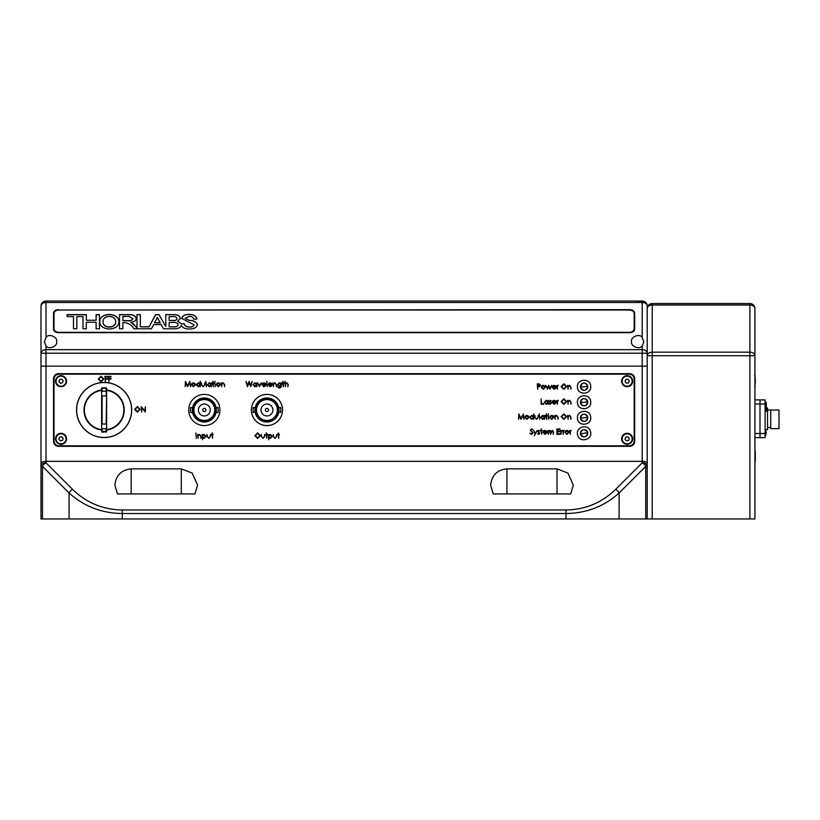<?xml version="1.0" encoding="UTF-8"?>
<svg xmlns="http://www.w3.org/2000/svg" width="820" height="820" viewBox="0 0 820 820"><rect width="100%" height="100%" fill="white"/><g stroke="black" fill="none" stroke-linecap="round" stroke-linejoin="round"><path stroke-width="1.23" d="M498.908 493.917L493.209 493.917L490.647 485.153C491.682 475.333 497.104 469.901 506.924 468.866L557.026 468.866L567.963 473.089L573.303 485.153L570.74 493.917L493.209 493.917M123.164 493.917L117.455 493.917L114.892 485.153C115.927 475.333 121.36 469.901 131.179 468.866L181.281 468.866L192.208 473.089L197.558 485.153L194.996 493.917L117.455 493.917M633.522 301.032L643.823 301.309A5.012 5.012 0 0 1 647.205 306.044L647.205 366.161L642.193 366.161L647.205 366.161L647.205 518.968L41 518.968L41 366.161L46.012 366.161L41 366.161L41 518.968M645.74 518.968L645.74 466.365A5.012 2.89 -135 0 0 642.193 462.818L642.193 366.161L46.012 366.161L46.012 462.818A5.012 2.89 135 0 0 42.466 466.365L42.466 518.968M647.205 463.423C646.888 462.172 645.217 461.486 642.193 461.352L46.012 461.352C42.988 461.486 41.318 462.172 41 463.423M72.631 489.437C86.459 502.824 102.982 509.681 122.231 509.989L565.974 509.989C585.213 509.681 601.747 502.824 615.574 489.437A5.012 2.89 45 0 1 619.11 492.984C604.309 506.37 586.587 513.217 565.974 513.525L122.231 513.525C101.608 513.217 83.896 506.37 69.085 492.984L42.466 466.365L41 466.365A5.012 3.546 -0 0 1 46.012 462.818L72.631 489.437A5.012 2.89 135 0 0 69.085 492.984L69.085 518.968M58.538 446.326L629.668 446.326A5.012 5.012 0 0 0 634.68 441.314L634.68 378.686A5.012 5.012 0 0 0 629.668 373.674L58.538 373.674A5.012 5.012 0 0 0 53.525 378.686L53.525 441.314A5.012 5.012 0 0 0 58.538 446.326M194.996 493.917L189.297 493.917M570.74 493.917L565.041 493.917M615.574 489.437L642.193 462.818A5.012 3.546 -0 0 1 647.205 466.365L647.205 355.716A5.012 3.546 -0 0 1 652.218 352.169L652.218 303.543A5.012 5.012 0 0 0 647.205 308.545A5.012 3.546 -0 0 1 652.218 305.009L749.91 305.009L749.91 303.543L652.218 303.543L749.91 303.543A5.012 5.012 0 0 1 754.912 308.545L754.912 355.716L749.91 355.716L749.91 352.169L652.218 352.169L652.218 355.716L647.205 355.716M622.154 301.032L66.051 301.032M46.35 301.032L44.382 301.309L46.012 301.032L46.012 337.45C48.462 333.145 57.769 336.784 56.652 341.612C57.769 346.44 48.462 350.078 46.012 345.773L46.012 349.668A5.012 3.546 180 0 0 41 353.205L41 306.044L41 366.161L41 353.205L46.012 353.205L46.012 366.161L642.193 366.161L642.193 353.205L46.012 353.205L46.012 349.668L642.193 349.668L642.193 345.773L643.823 342.002L642.193 337.45L642.193 302.498L46.012 302.498A5.012 3.546 180 0 0 41 306.044A5.012 5.012 0 0 1 46.012 301.032L54.684 301.032M46.012 337.45L44.382 342.002L46.012 345.773M642.193 345.773C639.743 350.078 630.426 346.44 631.543 341.612C630.426 336.784 639.743 333.145 642.193 337.45M41 306.044A5.012 5.012 0 0 1 46.012 301.032L641.845 301.032M631.543 301.032L627.167 301.032M61.039 301.032L56.652 301.032M58.538 309.663A5.012 3.546 180 0 0 53.525 313.199L53.525 329.148A5.012 3.546 180 0 0 58.538 332.684L629.668 332.684A5.012 3.546 180 0 0 634.68 329.148L634.68 313.199A5.012 3.546 180 0 0 629.668 309.663L58.538 310.032M643.823 301.309L642.193 301.032A5.012 5.012 0 0 1 647.205 306.044A5.012 3.546 180 0 0 642.193 302.498L642.193 301.032A5.012 5.012 0 0 1 647.205 306.044M647.205 353.205A5.012 3.546 180 0 0 642.193 349.668L642.193 353.205L647.205 353.205M634.68 316.745A5.012 3.546 0 0 0 634.178 315.198M54.028 315.198A5.012 3.546 0 0 0 53.525 316.745M580.457 387.019A3.628 3.628 0 0 1 583.758 383.083A3.628 3.628 0 0 1 587.694 386.384A3.628 3.628 0 0 1 584.393 390.32A3.628 3.628 0 0 1 580.457 387.019L587.694 386.384A3.628 3.628 0 0 1 584.393 390.32A3.628 3.628 0 0 1 580.457 387.019M580.334 387.03C583.256 391.642 585.757 391.417 587.817 386.374C584.896 381.761 582.405 381.987 580.334 387.03M577.464 387.286C576.306 378.799 590.349 377.548 590.687 386.117C591.855 394.615 577.813 395.855 577.464 387.286M580.457 402.558A3.628 3.628 0 0 1 583.758 398.612A3.628 3.628 0 0 1 587.694 401.913A3.628 3.628 0 0 1 584.393 405.849A3.628 3.628 0 0 1 580.457 402.558L587.694 401.913A3.628 3.628 0 0 1 584.393 405.849A3.628 3.628 0 0 1 580.457 402.558M580.334 402.569C583.256 407.171 585.757 406.956 587.817 401.902C584.896 397.3 582.405 397.515 580.334 402.569M577.464 402.815C576.306 394.328 590.349 393.087 590.687 401.646C591.855 410.143 577.813 411.384 577.464 402.815M580.457 418.087A3.628 3.628 0 0 1 583.758 414.151A3.628 3.628 0 0 1 587.694 417.441A3.628 3.628 0 0 1 584.393 421.388A3.628 3.628 0 0 1 580.457 418.087L587.694 417.441A3.628 3.628 0 0 1 584.393 421.388A3.628 3.628 0 0 1 580.457 418.087M580.334 418.097C583.256 422.7 585.757 422.484 587.817 417.431C584.896 412.829 582.405 413.044 580.334 418.097M577.464 418.354C576.306 409.856 590.349 408.616 590.687 417.185C591.855 425.672 577.813 426.912 577.464 418.354M580.539 434.118A3.628 3.628 0 0 1 583.256 429.762A3.628 3.628 0 0 1 587.612 432.468A3.628 3.628 0 0 1 584.906 436.834A3.628 3.628 0 0 1 580.539 434.118L587.612 432.468A3.628 3.628 0 0 1 584.906 436.834A3.628 3.628 0 0 1 580.539 434.118M580.416 434.149C583.963 438.3 586.402 437.736 587.735 432.447C584.199 428.296 581.759 428.86 580.416 434.149M577.618 434.805C575.271 426.554 588.996 423.356 590.543 431.791C592.891 440.032 579.156 443.241 577.618 434.805M104.13 382.448A27.552 27.552 0 0 1 131.682 410A27.552 27.552 0 0 1 104.13 437.552A27.552 27.552 0 0 1 76.567 410A27.552 27.552 0 0 1 104.13 382.448M101.618 388.567L102.121 388.096L102.121 391.263L106.129 391.263L106.129 388.096L101.618 388.301L101.618 395.978L101.618 388.301M106.129 432.202L106.129 428.737L102.121 428.737L102.121 432.202L106.631 431.699L106.631 388.301L106.129 395.978L102.121 395.978L102.121 424.022L106.129 424.022L106.631 395.978M101.618 428.265L101.618 391.734M632.671 381.197A5.514 5.514 0 0 1 627.167 386.702A5.514 5.514 0 0 1 621.652 381.197A5.514 5.514 0 0 1 627.167 375.683A5.514 5.514 0 0 1 632.671 381.197M632.671 438.803A5.514 5.514 0 0 1 627.167 444.317A5.514 5.514 0 0 1 621.652 438.803A5.514 5.514 0 0 1 627.167 433.298A5.514 5.514 0 0 1 632.671 438.803M66.553 438.803A5.514 5.514 0 0 1 61.039 444.317A5.514 5.514 0 0 1 55.524 438.803A5.514 5.514 0 0 1 61.039 433.298A5.514 5.514 0 0 1 66.553 438.803M66.553 381.197A5.514 5.514 0 0 1 61.039 386.702A5.514 5.514 0 0 1 55.524 381.197A5.514 5.514 0 0 1 61.039 375.683A5.514 5.514 0 0 1 66.553 381.197M208.741 438.372L207.009 436.281L207.009 434.436L207.562 437.132L208.751 437.9L209.92 437.173L210.473 434.436L210.473 436.322L208.741 438.372M198.04 438.31L197.558 434.436L198.04 435.133L199.506 434.364L200.961 436.332L200.961 438.31L200.428 435.604L199.424 434.836L198.112 435.861L198.04 438.31M221.738 386.702L221.267 382.827L221.738 383.524L223.214 382.766L224.659 384.723L224.659 386.702L224.126 383.996L223.132 383.237L221.81 384.262L221.738 386.702M215.281 386.702L214.809 382.827L215.281 386.702M212.226 382.827L212.903 382.827L212.903 381.269L213.374 382.827L214.061 382.827L213.374 383.309L213.374 386.702L212.226 382.827M206.312 386.702L205.83 381.269L206.312 386.702M199.854 383.575L200.326 381.269L200.326 386.702L199.854 386.035L198.266 386.773L196.246 384.754L198.286 382.766L199.854 383.575M185.679 382.878L185.166 386.702L185.392 381.402L187.647 385.748L189.902 381.402L190.609 386.702L189.625 382.889L187.595 386.702L185.679 382.878M534.332 435.727L535.122 433.964L533.553 430.428L535.378 433.39L537.223 430.428L534.332 435.727M540.493 430.428L541.169 430.428L541.169 428.86L541.641 430.428L542.327 430.428L541.641 430.9L541.641 434.303L541.169 430.9L540.493 430.428M548.375 434.303L547.893 430.428L548.375 431.094L549.707 430.356L550.938 431.289L552.362 430.356L553.674 432.202L553.203 434.303L553.203 432.202L552.28 430.828L550.548 434.303L549.625 430.828L548.375 432.663L548.375 434.303M561.085 434.303L560.614 430.428L561.085 430.992L562.028 430.356L561.167 431.668L561.085 434.303M564.959 432.376L565.492 430.992L566.968 430.356L568.434 430.992L568.967 432.376L566.968 434.364L564.959 432.376M519.111 415.443L518.599 419.266L518.824 413.967L521.079 418.313L523.334 413.967L524.041 419.266L523.047 415.453L521.028 419.266L519.111 415.443M533.287 416.14L533.758 413.833L533.758 419.266L533.287 418.6L531.698 419.338L529.679 417.318L531.719 415.33L533.287 416.14M539.745 419.266L539.263 413.833L539.745 419.266M545.659 415.391L546.335 415.391L546.335 413.833L546.807 415.391L547.493 415.391L546.807 415.873L546.807 419.266L545.659 415.391M548.477 414.582L548.477 413.762L548.477 414.582M555.171 419.266L554.699 415.391L555.171 416.088L556.647 415.33L558.092 417.288L558.092 419.266L557.559 416.56L556.565 415.801L555.242 416.827L555.171 419.266M568.086 419.266L567.614 415.391L568.086 416.088L569.562 415.33L571.007 417.288L571.007 419.266L570.474 416.56L569.48 415.801L568.157 416.827L568.086 419.266M547.832 401.082L548.303 400.365L548.303 404.239L547.832 403.573L546.243 404.311L544.224 402.292L546.264 400.293L547.832 401.082M552.588 402.405L554.002 403.829L555.847 403.235L554.064 404.311L552.116 402.312L552.557 401.021L554.074 400.293L555.632 401.062L556.052 402.405L552.588 402.405M563.883 404.373L561.085 401.615L563.842 398.797L566.661 401.585L563.883 404.373M537.705 389.213L537.223 383.904L539.468 383.985L540.493 385.328L539.427 386.671L537.705 386.763L537.705 389.213M547.411 389.213L545.72 385.338L547.391 388.116L548.652 385.338L549.974 388.116L551.634 385.338L550.015 389.213L548.682 386.425L547.411 389.213M557.344 389.213L556.872 385.338L557.344 385.902L558.287 385.267L557.436 386.579L557.344 389.213M568.086 389.213L567.614 385.338L568.086 386.035L569.562 385.267L571.007 387.235L571.007 389.213L570.474 386.507L569.48 385.738L568.157 386.763L568.086 389.213M274.987 438.372L273.255 436.281L273.255 434.436L273.808 437.132L274.997 437.9L276.166 437.173L276.719 434.436L276.719 436.322L274.987 438.372M265.639 434.436L266.315 434.436L266.315 432.868L266.797 434.436L267.474 434.436L266.797 434.907L266.797 438.31L266.315 434.907L265.639 434.436M257.623 438.444L254.835 435.676L257.582 432.868L260.401 435.656L257.623 438.444M282.295 382.827L282.972 382.827L282.972 381.269L283.454 382.827L284.13 382.827L283.454 383.309L283.454 386.702L282.295 382.827M273.531 386.702L273.05 382.827L273.531 383.524L274.997 382.766L276.453 384.723L276.453 386.702L275.92 383.996L274.915 383.237L273.603 384.262L273.531 386.702M267.207 386.702L266.726 381.269L267.207 386.702M259.458 386.702L257.623 382.827L259.417 385.646L261.221 382.827L259.458 386.702M247.476 386.702L246 381.402L247.527 385.287L249.065 381.402L250.653 385.267L252.181 381.402L250.756 386.702L249.085 382.653L247.476 386.702M105.411 381.689L104.929 376.39L107.512 376.39L107.512 376.933L105.411 376.933L105.411 378.563L107.512 378.563L107.512 379.106L105.411 379.106L105.411 381.689M141.727 407.837L141.727 412.009L141.255 406.699L144.853 410.871L145.335 406.699L145.335 412.009L141.727 407.837M634.178 379.188L634.178 440.811A5.012 5.012 0 0 1 629.165 445.824L59.04 445.824A5.012 5.012 0 0 1 54.028 440.811L54.028 379.188A5.012 5.012 0 0 1 59.04 374.176L629.165 374.176A5.012 5.012 0 0 1 634.178 379.188M137.391 412.142L134.593 409.375L137.35 406.566L140.169 409.354L137.391 412.142M101.065 381.833L98.267 379.065L101.024 376.257L103.843 379.045L101.065 381.833M108.947 381.689L108.465 376.39L111.048 376.39L111.048 376.933L108.947 376.933L108.947 378.563L111.048 378.563L111.048 379.106L108.947 379.106L108.947 381.689M256.465 383.545L256.937 382.827L256.937 386.702L256.465 386.035L254.887 386.773L252.857 384.754L254.897 382.766L256.465 383.545M262.379 384.867L263.794 386.292L265.639 385.697L263.856 386.773L261.898 384.775L262.349 383.483L263.866 382.766L265.424 383.524L265.844 384.867L262.379 384.867M268.632 384.867L270.046 386.292L271.891 385.697L270.108 386.773L268.16 384.775L268.601 383.483L270.118 382.766L271.676 383.524L272.096 384.867L268.632 384.867M279.405 382.766L280.932 383.504L281.414 382.827L281.27 387.091L279.446 388.198L277.467 386.978L279.405 387.727L280.932 385.964L279.384 386.702L277.406 384.754L279.405 382.766M285.421 386.702L284.95 381.269L285.421 383.565L286.897 382.766L288.343 384.723L287.871 386.702L287.81 383.996L286.815 383.237L285.493 384.262L285.421 386.702M263.025 438.372L261.293 436.281L261.293 434.436L261.836 437.132L263.025 437.9L264.204 437.173L264.757 434.436L264.757 436.322L263.025 438.372M268.765 439.735L268.294 434.436L268.765 435.154L270.333 434.364L272.373 436.363L270.344 438.372L268.765 437.603L268.765 439.735M277.601 434.436L278.287 434.436L278.287 432.868L278.759 434.436L279.435 434.436L278.759 434.907L278.759 438.31L278.287 434.907L277.601 434.436M563.883 389.346L561.085 386.579L563.842 383.77L566.661 386.558L563.883 389.346M552.588 387.378L554.002 388.803L555.847 388.208L554.064 389.274L552.116 387.286L552.557 385.984L554.074 385.267L555.632 386.025L556.052 387.378L552.588 387.378M541.303 387.286L541.835 385.912L543.311 385.267L544.787 385.902L545.31 387.286L543.311 389.274L541.303 387.286M568.086 404.239L567.614 400.365L568.086 401.062L569.562 400.293L571.007 402.261L571.007 404.239L570.474 401.533L569.48 400.775L568.157 401.8L568.086 404.239M557.344 404.239L556.872 400.365L557.344 400.939L558.287 400.293L557.436 401.605L557.344 404.239M549.256 401.308L550.24 400.293L551.224 400.847L549.728 401.298L551.296 403.184L550.159 404.311L549.051 403.778L550.825 403.204L549.256 401.308M543.619 404.239L541.097 404.239L541.097 398.94L541.579 403.696L543.619 403.696L543.619 404.239M563.883 419.399L561.085 416.642L563.842 413.833L566.661 416.611L563.883 419.399M549.728 417.339L550.261 415.965L551.737 415.33L553.213 415.965L553.746 417.339L551.737 419.338L549.728 417.339M548.713 419.266L548.242 415.391L548.713 419.266M544.295 416.109L544.767 415.391L544.767 419.266L544.295 418.6L542.717 419.338L540.688 417.318L542.727 415.33L544.295 416.109M536.516 419.338L534.773 417.247L534.773 415.391L535.327 418.097L536.516 418.856L537.694 418.138L538.248 415.391L538.248 417.277L536.516 419.338M524.851 417.339L525.384 415.965L526.86 415.33L528.336 415.965L528.859 417.339L526.86 419.338L524.851 417.339M570.259 434.303L569.787 430.428L570.259 430.992L571.212 430.356L570.351 431.668L570.259 434.303M563.258 434.303L562.786 430.428L563.258 430.992L564.201 430.356L563.35 431.668L563.258 434.303M559.927 434.303L556.934 434.303L556.934 428.993L559.927 428.993L559.927 429.536L557.415 429.536L557.415 431.166L559.927 431.166L559.927 431.72L557.415 431.72L557.415 433.759L559.927 433.759L559.927 434.303M543.476 432.458L544.89 433.893L546.745 433.298L544.951 434.364L543.004 432.376L543.445 431.074L544.962 430.356L546.52 431.115L546.95 432.458L543.476 432.458M537.705 431.371L538.678 430.356L539.673 430.91L538.176 431.351L539.745 433.247L538.607 434.364L537.5 433.841L539.263 433.267L537.705 431.371M533.01 433.001L531.493 434.436L529.884 433.278L531.493 433.893L532.539 432.991L530.222 430.1L531.534 428.86L532.938 429.762L531.473 429.403L530.704 430.08L533.01 433.001M191.419 384.775L191.952 383.401L193.428 382.766L194.904 383.401L195.437 384.775L193.428 386.773L191.419 384.775M203.083 386.773L201.351 384.683L201.351 382.827L201.894 385.533L203.083 386.292L204.262 385.574L204.815 382.827L204.815 384.713L203.083 386.773M210.863 383.545L211.334 382.827L211.334 386.702L210.863 386.035L209.284 386.773L207.265 384.754L209.295 382.766L210.863 383.545M215.045 382.017L215.045 381.197L215.045 382.017M216.306 384.775L216.828 383.401L218.304 382.766L219.78 383.401L220.313 384.775L218.304 386.773L216.306 384.775M196.339 438.31L195.857 433.001L196.339 438.31M202.519 439.735L202.048 434.436L202.519 435.154L204.088 434.364L206.127 436.363L204.108 438.372L202.519 437.603L202.519 439.735M211.355 434.436L212.042 434.436L212.042 432.868L212.513 434.436L213.2 434.436L212.513 434.907L212.513 438.31L212.042 434.907L211.355 434.436M139.687 409.354L137.37 407.109L135.064 409.375L137.37 411.599L139.687 409.354M103.371 379.035L101.044 376.8L98.748 379.065L101.044 381.29L103.371 379.035M256.465 384.775L254.907 383.237L253.339 384.764L254.897 386.292L256.465 384.775M262.431 384.395L265.372 384.395L263.886 383.237L262.431 384.395M268.683 384.395L271.625 384.395L270.139 383.237L268.683 384.395M280.932 384.744L279.446 383.237L277.877 384.775L279.415 386.23L280.932 384.744M259.93 435.656L257.603 433.411L255.307 435.676L257.603 437.9L259.93 435.656M271.891 436.363L270.323 434.836L268.765 436.373L270.333 437.9L271.891 436.363M566.179 386.558L563.863 384.313L561.556 386.579L563.863 388.803L566.179 386.558M552.639 386.896L555.581 386.896L554.095 385.738L552.639 386.896M544.839 387.286L543.311 385.738L541.784 387.286L543.311 388.803L544.839 387.286M538.668 384.447L537.705 384.447L537.705 386.22L540.011 385.328L538.668 384.447M566.179 401.585L563.863 399.34L561.556 401.605L563.863 403.829L566.179 401.585M552.639 401.923L555.581 401.923L554.095 400.775L552.639 401.923M547.832 402.312L546.264 400.775L544.705 402.292L546.264 403.829L547.832 402.312M566.179 416.611L563.863 414.377L561.556 416.642L563.863 418.856L566.179 416.611M553.264 417.349L551.737 415.801L550.21 417.349L551.737 418.856L553.264 417.349M544.295 417.339L542.737 415.801L541.169 417.329L542.727 418.856L544.295 417.339M533.287 417.339L531.719 415.801L530.15 417.329L531.719 418.856L533.287 417.339M528.387 417.349L526.86 415.801L525.333 417.349L526.86 418.856L528.387 417.349M568.496 432.376L566.968 430.828L565.431 432.376L566.968 433.893L568.496 432.376M543.527 431.986L546.468 431.986L544.992 430.828L543.527 431.986M194.955 384.785L193.428 383.237L191.9 384.785L193.428 386.292L194.955 384.785M199.854 384.775L198.286 383.237L196.728 384.764L198.286 386.292L199.854 384.775M210.863 384.775L209.305 383.237L207.737 384.764L209.295 386.292L210.863 384.775M219.832 384.785L218.304 383.237L216.777 384.785L218.304 386.292L219.832 384.785M205.646 436.363L204.088 434.836L202.519 436.373L204.088 437.9L205.646 436.363M630.949 377.907A5.012 5.012 0 0 0 623.876 377.415A5.012 5.012 0 0 0 623.384 384.477A5.012 5.012 0 0 0 630.447 384.969A5.012 5.012 0 0 0 630.949 377.907M629.288 380.777L628.591 382.827L626.459 383.247L625.035 381.607L625.742 379.558L627.874 379.137L629.288 380.777M630.949 435.522A5.012 5.012 0 0 0 623.876 435.03A5.012 5.012 0 0 0 623.384 442.093A5.012 5.012 0 0 0 630.447 442.585A5.012 5.012 0 0 0 630.949 435.522M629.288 438.392L628.591 440.442L626.459 440.863L625.035 439.223L625.742 437.173L627.874 436.752L629.288 438.392M64.821 377.907A5.012 5.012 0 0 0 57.748 377.415A5.012 5.012 0 0 0 57.256 384.477A5.012 5.012 0 0 0 64.329 384.969A5.012 5.012 0 0 0 64.821 377.907M63.171 380.777L62.463 382.827L60.331 383.247L58.907 381.607L59.614 379.558L61.746 379.137L63.171 380.777M64.821 435.522A5.012 5.012 0 0 0 57.748 435.03A5.012 5.012 0 0 0 57.256 442.093A5.012 5.012 0 0 0 64.329 442.585A5.012 5.012 0 0 0 64.821 435.522M63.171 438.392L62.463 440.442L60.331 440.863L58.907 439.223L59.614 437.173L61.746 436.752L63.171 438.392M216.224 411.712L216.101 412.419L218.161 412.419L218.161 407.581L216.101 407.581M192.3 410C192.567 413.116 192.567 413.116 192.3 410C192.567 406.884 192.567 406.884 192.3 410A12.023 12.023 0 0 0 204.323 422.023A12.023 12.023 0 0 0 216.347 410C216.08 413.116 216.08 413.116 216.347 410A12.023 12.023 0 0 0 204.323 397.977A12.023 12.023 0 0 0 192.3 410L192.331 409.118M192.546 407.581L190.486 407.581L190.486 412.419L192.546 412.419M202.735 410A1.589 1.589 0 0 0 204.323 411.589A1.589 1.589 0 0 0 205.912 410A1.589 1.589 0 0 0 204.323 408.411A1.589 1.589 0 0 0 202.735 410M210.268 410A5.945 5.945 0 0 0 204.323 404.055A5.945 5.945 0 0 0 198.378 410A5.945 5.945 0 0 0 204.323 415.945A5.945 5.945 0 0 0 210.268 410M215.711 410A11.388 11.388 0 0 1 204.323 421.388A11.388 11.388 0 0 1 192.936 410A11.388 11.388 0 0 1 204.323 398.612A11.388 11.388 0 0 1 215.711 410M193.889 410A10.434 10.434 0 0 0 204.323 420.434A10.434 10.434 0 0 0 214.758 410A10.434 10.434 0 0 0 204.323 399.565A10.434 10.434 0 0 0 193.889 410M219.914 410A15.59 15.59 0 0 0 204.323 394.41A15.59 15.59 0 0 0 188.733 410A15.59 15.59 0 0 0 204.323 425.59A15.59 15.59 0 0 0 219.914 410M278.769 412.234L280.788 412.419L280.788 407.581L278.728 407.581M278.974 410A12.023 12.023 0 0 0 266.951 397.977A12.023 12.023 0 0 0 254.928 410A12.023 12.023 0 0 0 266.951 422.023A12.023 12.023 0 0 0 278.974 410C278.708 406.884 278.708 406.884 278.974 410C278.708 413.116 278.708 413.116 278.974 410L278.943 410.881M255.174 407.581L255.04 408.288L255.174 407.581L253.113 407.581L253.113 412.419L255.133 412.234M265.362 410A1.589 1.589 0 0 0 266.951 411.589A1.589 1.589 0 0 0 268.54 410A1.589 1.589 0 0 0 266.951 408.411A1.589 1.589 0 0 0 265.362 410M272.896 410A5.945 5.945 0 0 0 266.951 404.055A5.945 5.945 0 0 0 260.996 410A5.945 5.945 0 0 0 266.951 415.945A5.945 5.945 0 0 0 272.896 410M278.339 410A11.388 11.388 0 0 1 266.951 421.388A11.388 11.388 0 0 1 255.563 410A11.388 11.388 0 0 1 266.951 398.612A11.388 11.388 0 0 1 278.339 410M256.516 410A10.434 10.434 0 0 0 266.951 420.434A10.434 10.434 0 0 0 277.385 410A10.434 10.434 0 0 0 266.951 399.565A10.434 10.434 0 0 0 256.516 410M282.541 410A15.59 15.59 0 0 0 266.951 394.41A15.59 15.59 0 0 0 251.361 410A15.59 15.59 0 0 0 266.951 425.59A15.59 15.59 0 0 0 282.541 410M254.928 410C255.194 413.116 255.194 413.116 254.928 410M173.594 328.789L163.528 328.789L161.212 324.607L153.678 324.607L151.392 328.789L133.875 328.789C132.143 325.673 129.324 323.613 125.419 322.608L122.856 322.608L122.856 328.789L119.515 328.789L119.515 314.624L128.596 314.624C132.963 314.337 135.505 315.649 136.212 318.529C135.874 320.743 134.08 321.993 130.851 322.26L137.001 327.846L137.001 314.624L140.343 314.624L140.343 326.79L149.076 326.79L155.626 314.624L158.998 314.624L165.804 326.462L165.804 314.624L173.42 314.624C177.386 314.47 179.724 315.71 180.441 318.334L177.745 321.255L181.353 323.849L184.285 323.705C184.613 325.878 186.355 326.965 189.522 326.975C191.972 327.098 193.489 326.38 194.073 324.843L181.743 318.416C182.44 315.7 184.838 314.367 188.948 314.439C193.571 314.367 196.216 315.885 196.902 318.99L193.582 319.164C193.274 317.299 191.777 316.387 189.071 316.438L185.084 318.293L189.266 320.302C193.715 320.476 196.421 321.932 197.415 324.689C196.605 327.59 194.002 329.015 189.615 328.974C185.627 329.138 182.87 327.979 181.343 325.489C180.041 327.918 177.458 329.025 173.594 328.789M99.445 328.789L96.114 328.789L96.114 322.25L86.346 322.25L86.346 328.789L83.004 328.789L83.004 316.622L76.824 316.622L76.824 328.789L73.492 328.789L73.492 316.622L67.066 316.622L67.066 314.624L86.346 314.624L86.346 320.251L96.114 320.251L96.114 314.624L99.445 314.624L99.445 328.789L99.445 314.798L96.114 314.798M634.178 313.558A5.012 3.546 0 0 0 629.165 310.011L59.04 310.011A5.012 3.546 0 0 0 54.028 313.558L54.028 328.789A5.012 3.546 0 0 0 59.04 332.336L629.165 332.336A5.012 3.546 0 0 0 634.178 328.789L634.178 313.558M109.244 328.974C103.228 328.564 100.05 326.206 99.722 321.87C99.845 317.361 103.012 314.88 109.244 314.439C115.456 314.829 118.705 317.258 118.992 321.727C118.695 326.165 115.446 328.584 109.244 328.974M165.804 326.462L158.998 314.706L155.626 314.706L149.076 326.883L140.343 326.79M194.073 324.843L194.073 324.935C193.489 326.473 191.972 327.18 189.522 327.057C186.355 327.057 184.613 325.97 184.285 323.787L181.353 323.941L177.745 321.255M197.415 324.771C196.421 322.024 193.715 320.558 189.266 320.384L185.084 318.293M54.028 328.789L54.028 330.685M634.178 328.789L634.178 330.685M76.824 316.797L76.824 328.789M73.492 328.789L73.492 316.797M67.066 316.622L67.066 314.798L86.346 314.798M83.004 328.789L83.004 316.797M86.346 322.424L86.346 328.789M96.114 328.789L96.114 322.424M86.346 320.251L96.114 320.251M99.722 322.045C99.845 317.535 103.012 315.054 109.244 314.613L109.244 314.439M109.244 314.613C115.456 315.013 118.705 317.442 118.992 321.901M103.064 321.901L103.064 322.086C103.084 325.079 105.134 326.77 109.214 327.149C113.508 326.801 115.651 325.048 115.651 321.901L115.651 321.717C115.671 318.58 113.549 316.817 109.275 316.438C104.95 316.868 102.879 318.693 103.064 321.901C103.084 324.904 105.134 326.596 109.214 326.975C113.508 326.616 115.651 324.874 115.651 321.717M137.001 328.789L137.001 327.846M130.851 322.26L134.244 324.699M134.244 324.884L137.001 328.031M122.856 322.793L122.856 328.789M119.515 328.789L119.515 314.798L128.596 314.624M128.596 314.798C132.963 314.521 135.505 315.823 136.212 318.713M122.856 320.61L128.115 320.794C130.718 321.03 132.307 320.333 132.871 318.683L128.771 316.438L122.856 316.438L122.856 320.61L128.115 320.61C130.718 320.856 132.307 320.148 132.871 318.508M140.343 314.706L137.001 314.706M180.441 318.426C179.724 315.792 177.386 314.552 173.42 314.706L165.804 314.706M196.902 319.082C196.216 315.977 193.571 314.46 188.948 314.531C184.838 314.46 182.44 315.782 181.743 318.498M154.57 322.793L160.32 322.885L157.348 317.432L154.57 322.793L160.32 322.793M169.135 320.435L172.897 320.517C175.275 320.774 176.679 320.159 177.099 318.662L177.099 318.57C176.638 316.981 175.121 316.325 172.559 316.622L169.135 316.622L169.135 320.435L172.897 320.435C175.275 320.681 176.679 320.066 177.099 318.57M169.135 326.79L173.625 326.883C176.208 327.088 177.704 326.36 178.135 324.699L178.135 324.607C177.591 322.916 175.972 322.198 173.286 322.434L169.135 322.434L169.135 326.79L173.625 326.79C176.208 326.995 177.704 326.268 178.135 324.607M647.205 341.11L647.205 366.161M647.205 308.545L647.205 312.307M754.912 308.545A5.012 3.546 180 0 0 749.91 305.009L749.91 352.169A5.012 3.546 180 0 1 754.912 355.716L754.912 518.968L647.205 518.968M755.271 378.42L755.271 383.965M754.912 461.916A0.625 0.625 0 0 0 755.271 461.352L755.271 458.872M754.912 450.774A0.625 0.625 0 0 1 755.271 451.328L755.271 461.352M755.271 451.328L755.271 456.34M766.29 431.986L766.29 432.888M765.101 411.589L766.29 411.097L766.29 408.739M765.101 402.077L766.29 402.579L766.29 411.097M766.29 402.579L766.29 406.833M770.728 410.02L779 410.02L779 428.634L770.728 428.634L770.728 410.02L767.551 410.02M766.29 407.95L767.551 407.95L767.551 429.588L765.101 429.588M765.101 404.034L760.007 404.034L760.007 399.904L765.101 399.904L765.101 437.634L760.007 437.634L760.007 433.493L765.101 433.493M754.912 399.904L760.007 399.904L760.007 433.493L760.007 404.034L754.912 404.034M754.912 433.493L760.007 433.493L760.007 437.634L754.912 437.634M506.924 468.866L506.924 493.917M131.179 468.866L131.179 493.917M565.974 518.968L565.974 509.989M122.231 509.989L122.231 518.968M181.281 468.866L181.281 493.917M557.026 468.866L557.026 493.917M647.205 466.365L645.74 466.365L619.11 492.984L619.11 518.968M104.13 437.47A27.47 27.47 0 0 0 131.6 410A27.47 27.47 0 0 0 104.13 382.53A27.47 27.47 0 0 0 76.66 410A27.47 27.47 0 0 0 104.13 437.47M106.631 389.971A20.192 20.192 0 0 1 106.631 430.029M106.631 429.608A19.772 19.772 0 0 0 106.631 390.392M101.618 431.433L106.631 431.433M101.618 430.029A20.192 20.192 0 0 1 101.618 389.971M101.618 390.392A19.772 19.772 0 0 0 101.618 429.608M106.631 428.265L106.631 424.022M749.91 518.968L749.91 355.716L652.218 355.716L652.218 518.968M765.101 435.461L765.788 435.461L765.788 429.588M765.788 411.589L765.788 402.077M102.121 387.798L106.129 387.798M754.646 375.56L755.271 376.185M754.646 386.825L755.271 386.199M770.728 427.517L767.551 427.517"/></g></svg>
